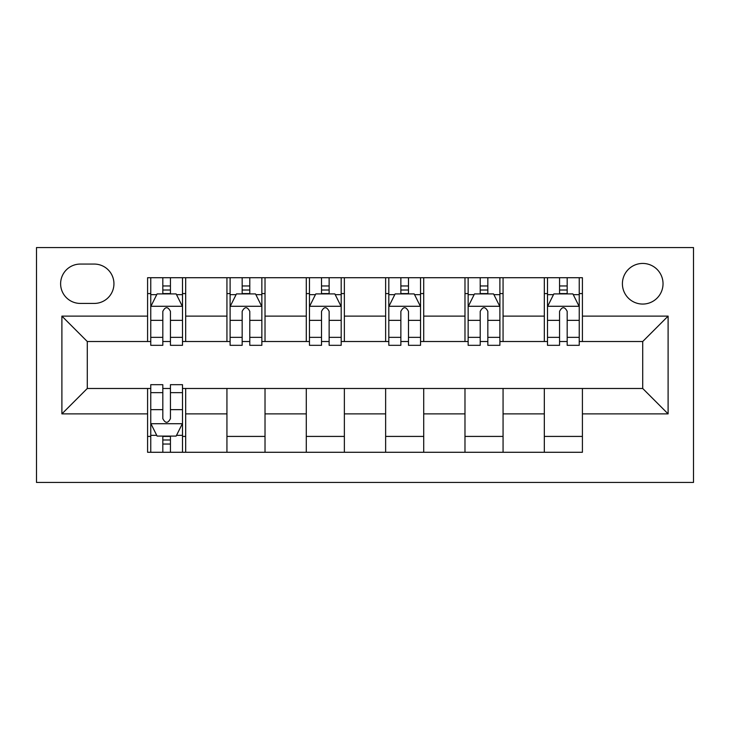 <?xml version="1.0" encoding="UTF-8"?>
<svg xmlns="http://www.w3.org/2000/svg" width="730" height="730" viewBox="0 0 730 730"><rect width="100%" height="100%" fill="white"/><g stroke="black" fill="none" stroke-linecap="round" stroke-linejoin="round"><path stroke-width="1.09" d="M642.719 263.439A20.312 20.312 0 0 0 622.407 283.751A20.312 20.312 0 0 0 642.719 304.063A20.312 20.312 0 0 0 663.032 283.751A20.312 20.312 0 0 0 642.719 263.439M36.5 482.439L693.5 482.439L693.5 247.561L36.5 247.561L36.5 482.439M80.3 303.424L94.261 303.424A19.683 19.683 0 0 0 113.944 283.751A19.683 19.683 0 0 0 94.261 264.068L80.3 264.068A19.683 19.683 0 0 0 60.617 283.751A19.683 19.683 0 0 0 80.3 303.424M147.588 413.883L61.895 413.883L61.895 316.117L147.588 316.117L147.588 341.512L87.281 341.512L87.281 388.488L147.588 388.488L147.588 452.281L582.412 452.281L582.412 388.488L642.719 388.488L642.719 341.512L582.412 341.512L582.412 316.117L668.105 316.117L668.105 413.883L582.412 413.883M582.412 316.117L582.412 277.719L147.588 277.719L147.588 316.117M544.324 277.719L544.324 341.512L547.5 341.512M559.563 341.512L567.183 341.512M579.237 341.512L582.412 341.512M544.324 341.512L499.895 341.512M464.983 277.719L464.983 341.512L468.149 341.512M480.212 341.512L487.832 341.512M464.983 341.512L420.544 341.512M385.632 277.719L385.632 341.512L388.807 341.512M400.861 341.512L408.481 341.512M385.632 341.512L341.193 341.512M306.281 277.719L306.281 341.512L309.456 341.512M321.519 341.512L329.139 341.512M306.281 341.512L261.851 341.512M226.939 277.719L226.939 341.512L230.105 341.512M242.168 341.512L249.788 341.512M226.939 341.512L182.5 341.512M147.588 341.512L150.763 341.512M162.817 341.512L170.437 341.512M147.588 388.488L150.763 388.488M162.817 388.488L170.437 388.488M182.5 388.488L185.675 388.488L185.675 452.281M582.412 388.488L185.675 388.488M185.675 277.719L185.675 341.512M147.588 293.588L150.763 293.588M162.817 293.588L170.437 293.588M182.5 293.588L185.675 293.588M147.588 436.412L150.763 436.412M162.817 436.412L170.437 436.412M182.5 436.412L185.675 436.412M226.939 388.488L226.939 452.281M265.017 277.719L265.017 341.512M226.939 293.588L230.105 293.588M242.168 293.588L249.788 293.588M261.851 293.588L265.017 293.588M265.017 388.488L265.017 452.281M226.939 436.412L265.017 436.412M306.281 388.488L306.281 452.281M344.368 388.488L344.368 452.281M306.281 436.412L344.368 436.412M344.368 277.719L344.368 341.512M306.281 293.588L309.456 293.588M321.519 293.588L329.139 293.588M341.193 293.588L344.368 293.588M385.632 388.488L385.632 452.281M423.719 388.488L423.719 452.281M385.632 436.412L423.719 436.412M423.719 277.719L423.719 341.512M385.632 293.588L388.807 293.588M400.861 293.588L408.481 293.588M420.544 293.588L423.719 293.588M464.983 388.488L464.983 452.281M503.061 388.488L503.061 452.281M464.983 436.412L503.061 436.412M503.061 277.719L503.061 341.512M464.983 293.588L468.149 293.588M480.212 293.588L487.832 293.588M499.895 293.588L503.061 293.588M544.324 388.488L544.324 452.281M544.324 436.412L582.412 436.412M544.324 293.588L547.5 293.588M559.563 293.588L567.183 293.588M579.237 293.588L582.412 293.588M87.281 341.512L61.895 316.117M87.281 388.488L61.895 413.883M668.105 316.117L642.719 341.512M668.105 413.883L642.719 388.488M170.437 285.968L162.817 285.968M182.5 337.36L170.437 337.36L170.437 345.317L182.5 345.317L182.5 306.6L176.149 293.907L157.105 293.907L150.763 306.6L150.763 345.317L162.817 345.317L162.817 337.36L150.763 337.36M150.763 306.6L150.763 277.719M182.5 306.6L182.5 277.719M162.817 293.907L162.817 277.719M170.437 277.719L170.437 293.907M170.437 337.36L170.437 311.363C167.9 306.472 165.363 306.472 162.817 311.363L162.817 337.36M162.817 444.032L170.437 444.032M150.763 392.64L162.817 392.64L162.817 384.683L150.763 384.683L150.763 423.4L157.105 436.093L176.149 436.093L182.5 423.4L182.5 384.683L170.437 384.683L170.437 392.64L182.5 392.64M182.5 423.4L182.5 452.281M150.763 423.4L150.763 452.281M170.437 436.093L170.437 452.281M162.817 452.281L162.817 436.093M162.817 392.64L162.817 418.637C165.354 423.528 167.9 423.528 170.437 418.637L170.437 392.64M249.788 285.968L242.168 285.968M261.851 337.36L249.788 337.36L249.788 345.317L261.851 345.317L261.851 306.6L255.5 293.907L236.456 293.907L230.105 306.6L230.105 345.317L242.168 345.317L242.168 337.36L230.105 337.36M230.105 306.6L230.105 277.719M261.851 306.6L261.851 277.719M242.168 293.907L242.168 277.719M249.788 277.719L249.788 293.907M249.788 337.36L249.788 311.363C247.251 306.472 244.714 306.472 242.168 311.363L242.168 337.36M329.139 285.968L321.519 285.968M341.193 337.36L329.139 337.36L329.139 345.317L341.193 345.317L341.193 306.6L334.851 293.907L315.807 293.907L309.456 306.6L309.456 345.317L321.519 345.317L321.519 337.36L309.456 337.36M309.456 306.6L309.456 277.719M341.193 306.6L341.193 277.719M321.519 293.907L321.519 277.719M329.139 277.719L329.139 293.907M329.139 337.36L329.139 311.363C326.602 306.472 324.056 306.472 321.519 311.363L321.519 337.36M408.481 285.968L400.861 285.968M420.544 337.36L408.481 337.36L408.481 345.317L420.544 345.317L420.544 306.6L414.193 293.907L395.149 293.907L388.807 306.6L388.807 345.317L400.861 345.317L400.861 337.36L388.807 337.36M388.807 306.6L388.807 277.719M420.544 306.6L420.544 277.719M400.861 293.907L400.861 277.719M408.481 277.719L408.481 293.907M408.481 337.36L408.481 311.363C405.944 306.472 403.407 306.472 400.861 311.363L400.861 337.36M487.832 285.968L480.212 285.968M499.895 337.36L487.832 337.36L487.832 345.317L499.895 345.317L499.895 306.6L493.544 293.907L474.5 293.907L468.149 306.6L468.149 345.317L480.212 345.317L480.212 337.36L468.149 337.36M468.149 306.6L468.149 277.719M499.895 306.6L499.895 277.719M480.212 293.907L480.212 277.719M487.832 277.719L487.832 293.907M487.832 337.36L487.832 311.363C485.295 306.472 482.758 306.472 480.212 311.363L480.212 337.36M567.183 285.968L559.563 285.968M579.237 337.36L567.183 337.36L567.183 345.317L579.237 345.317L579.237 306.6L572.895 293.907L553.851 293.907L547.5 306.6L547.5 345.317L559.563 345.317L559.563 337.36L547.5 337.36M547.5 306.6L547.5 277.719M579.237 306.6L579.237 277.719M559.563 293.907L559.563 277.719M567.183 277.719L567.183 293.907M567.183 337.36L567.183 311.363C564.646 306.472 562.1 306.472 559.563 311.363L559.563 337.36M226.939 413.883L185.675 413.883M226.939 316.117L185.675 316.117M306.281 316.117L265.017 316.117M306.281 413.883L265.017 413.883M385.632 316.117L344.368 316.117M385.632 413.883L344.368 413.883M464.983 316.117L423.719 316.117M464.983 413.883L423.719 413.883M544.324 316.117L503.061 316.117M544.324 413.883L503.061 413.883M182.345 306.281L150.918 306.281M150.763 294.665L156.731 294.665M176.532 294.665L182.5 294.665M162.817 320.351L150.763 320.351M182.5 320.351L170.437 320.351M170.437 290.011L162.817 290.011M150.918 423.719L182.345 423.719M182.5 435.335L176.532 435.335M156.731 435.335L150.763 435.335M170.437 409.649L182.5 409.649M150.763 409.649L162.817 409.649M162.817 439.989L170.437 439.989M261.687 306.281L230.269 306.281M230.105 294.665L236.073 294.665M255.883 294.665L261.851 294.665M242.168 320.351L230.105 320.351M261.851 320.351L249.788 320.351M249.788 290.011L242.168 290.011M341.038 306.281L309.611 306.281M309.456 294.665L315.424 294.665M335.225 294.665L341.193 294.665M321.519 320.351L309.456 320.351M341.193 320.351L329.139 320.351M329.139 290.011L321.519 290.011M420.389 306.281L388.962 306.281M388.807 294.665L394.775 294.665M414.576 294.665L420.544 294.665M400.861 320.351L388.807 320.351M420.544 320.351L408.481 320.351M408.481 290.011L400.861 290.011M499.731 306.281L468.313 306.281M468.149 294.665L474.117 294.665M493.927 294.665L499.895 294.665M480.212 320.351L468.149 320.351M499.895 320.351L487.832 320.351M487.832 290.011L480.212 290.011M579.082 306.281L547.655 306.281M547.5 294.665L553.468 294.665M573.269 294.665L579.237 294.665M559.563 320.351L547.5 320.351M579.237 320.351L567.183 320.351M567.183 290.011L559.563 290.011"/></g></svg>
